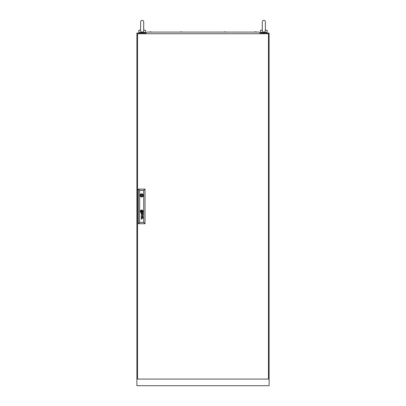 <?xml version="1.0" encoding="UTF-8"?>
<svg xmlns="http://www.w3.org/2000/svg" width="406" height="406" viewBox="0 0 406 406"><rect width="100%" height="100%" fill="white"/><g stroke="black" fill="none" stroke-linecap="round" stroke-linejoin="round"><path stroke-width="0.61" d="M145.83 33.079L136.883 33.079L136.883 385.7L269.117 385.7L269.117 33.079L260.17 33.079M140.628 30.557L140.628 21.843C140.72 20.904 141.237 20.391 142.171 20.3C143.11 20.391 143.622 20.904 143.714 21.843L143.694 30.217C143.81 31.369 143.303 32.018 142.171 32.155C141.049 32.023 140.542 31.379 140.654 30.217M142.724 32.419L141.623 32.419M143.714 30.217L145.48 30.217L145.48 32.419L138.867 32.419L138.867 30.217L140.628 30.217M265.372 26.689L265.372 21.843C265.28 20.904 264.763 20.391 263.829 20.3C262.89 20.391 262.377 20.904 262.286 21.843L262.286 30.557L262.286 21.843C262.377 20.904 262.89 20.391 263.829 20.3C264.763 20.391 265.28 20.904 265.372 21.843L265.346 30.217C265.463 31.369 264.956 32.018 263.829 32.155C262.702 32.023 262.195 31.379 262.306 30.217M264.377 32.419L263.276 32.419M265.372 30.217L267.133 30.217L267.133 32.419L260.52 32.419L260.52 30.217L262.286 30.217M137.543 33.744L137.543 379.087L268.457 379.087L268.457 33.744L137.543 33.744M142.019 195.398A0.33 0.33 0 0 0 141.689 195.063A0.33 0.33 0 0 0 141.359 195.398A0.33 0.33 0 0 0 141.689 195.728A0.33 0.33 0 0 0 142.019 195.398M142.212 211.699L142.217 211.673A1.122 1.122 0 0 0 142.212 211.572A7.673 7.673 0 0 0 142.191 211.424A3.766 3.766 0 0 0 142.176 211.323A3.197 3.197 0 0 0 142.136 211.135A1.644 1.644 0 0 0 142.08 210.953A0.37 0.37 0 0 0 142.049 210.887L141.993 210.841A0.543 0.543 0 0 0 141.968 210.846A2.101 2.101 0 0 0 141.75 210.871A49.253 49.253 0 0 0 141.577 210.902A1.66 1.66 0 0 0 141.435 210.932A5.405 5.405 0 0 0 141.339 210.958A0.614 0.614 0 0 0 141.283 210.978A1.198 1.198 0 0 0 141.232 210.998L141.156 211.074A1 1 0 0 0 141.166 211.171A351.322 351.322 0 0 0 141.186 211.323A2.664 2.664 0 0 0 141.288 211.765A0.442 0.442 0 0 0 141.334 211.871L141.379 211.902A1.01 1.01 0 0 0 141.43 211.902A2.182 2.182 0 0 0 141.623 211.876A12.505 12.505 0 0 0 141.836 211.841A1.715 1.715 0 0 0 142.039 211.79A1.025 1.025 0 0 0 142.141 211.749L142.212 211.699M142.379 211.617L142.379 211.607A1.218 1.218 0 0 0 142.359 211.424A2.39 2.39 0 0 0 142.262 211.084A1.66 1.66 0 0 0 142.212 210.973A1.274 1.274 0 0 0 142.156 210.866A0.289 0.289 0 0 0 142.146 210.846A5.654 5.654 0 0 0 142.105 210.79A0.279 0.279 0 0 0 141.998 210.699L141.933 210.684A1.426 1.426 0 0 0 141.648 210.724A8.927 8.927 0 0 0 141.496 210.77A1.081 1.081 0 0 0 141.384 210.81A3.375 3.375 0 0 0 141.237 210.871A0.548 0.548 0 0 0 141.176 210.907A1.299 1.299 0 0 0 141.095 210.968A0.269 0.269 0 0 0 141.019 211.049L140.999 211.166A9.247 9.247 0 0 0 141.019 211.323A1.056 1.056 0 0 0 141.039 211.424A1.553 1.553 0 0 0 141.09 211.582A7.8 7.8 0 0 0 141.146 211.734A0.898 0.898 0 0 0 141.252 211.932A0.538 0.538 0 0 0 141.334 212.018L141.466 212.064A1.736 1.736 0 0 0 141.582 212.049A1.157 1.157 0 0 0 141.689 212.028A3.192 3.192 0 0 0 141.917 211.968A1.426 1.426 0 0 0 142.171 211.856A0.705 0.705 0 0 0 142.308 211.759A0.299 0.299 0 0 0 142.359 211.699L142.379 211.617M142.922 217.418A0.68 0.68 0 0 1 142.912 217.535A0.421 0.421 0 0 1 142.044 217.499A2.492 2.492 0 0 1 141.993 217.22L141.816 216.936A1.03 1.03 0 0 0 141.724 216.941A0.462 0.462 0 0 0 141.633 216.956L141.481 217.114A0.523 0.523 0 0 0 141.481 217.403A0.315 0.315 0 0 0 141.572 217.565L141.664 217.621A0.548 0.548 0 0 0 141.836 217.646L141.836 217.834A0.518 0.518 0 0 1 141.324 217.383A1.289 1.289 0 0 1 141.313 217.261A0.513 0.513 0 0 1 141.313 217.185A4.278 4.278 0 0 1 141.318 217.129A0.416 0.416 0 0 1 141.329 217.073A1.69 1.69 0 0 1 141.344 217.017A0.35 0.35 0 0 1 141.405 216.89L141.45 216.845A0.523 0.523 0 0 1 141.506 216.809L141.552 216.789A1.868 1.868 0 0 1 141.603 216.774A0.279 0.279 0 0 1 141.653 216.763A11.662 11.662 0 0 1 141.74 216.758A0.771 0.771 0 0 1 141.821 216.758L142.689 216.763A0.716 0.716 0 0 0 142.739 216.758A0.269 0.269 0 0 0 142.785 216.753L142.816 216.936A0.269 0.269 0 0 1 142.765 216.941L142.719 216.936A0.639 0.639 0 0 1 142.912 217.322A1 1 0 0 1 142.922 217.418M142.755 217.469A0.416 0.416 0 0 0 142.369 216.936L142.095 216.936A2.233 2.233 0 0 0 142.105 217.078L142.125 217.22A2.431 2.431 0 0 0 142.141 217.322A0.792 0.792 0 0 0 142.181 217.459A0.416 0.416 0 0 0 142.323 217.641L142.399 217.667A0.386 0.386 0 0 0 142.755 217.469M142.77 213.673A0.355 0.355 0 0 1 142.359 213.967L142.308 213.937A0.36 0.36 0 0 1 142.201 213.815A0.964 0.964 0 0 1 142.176 213.754A0.406 0.406 0 0 1 142.156 213.693A2.756 2.756 0 0 1 142.146 213.627A1.893 1.893 0 0 1 142.125 213.531L142.369 213.246A0.934 0.934 0 0 1 142.445 213.251A0.426 0.426 0 0 1 142.77 213.627A0.355 0.355 0 0 1 142.77 213.673M142.922 213.729A0.873 0.873 0 0 0 142.897 213.531A0.558 0.558 0 0 0 142.77 213.297A0.934 0.934 0 0 0 142.719 213.246A0.634 0.634 0 0 0 142.8 213.246L142.887 213.165A0.32 0.32 0 0 0 142.892 213.125L142.851 212.998A0.34 0.34 0 0 1 142.846 213.013L142.77 213.064A0.396 0.396 0 0 1 142.709 213.074L141.795 213.064A1.188 1.188 0 0 0 141.638 213.074A0.416 0.416 0 0 0 141.379 213.241A0.568 0.568 0 0 0 141.313 213.617A0.827 0.827 0 0 0 141.384 213.876A0.447 0.447 0 0 0 141.836 214.14L141.836 213.957A0.797 0.797 0 0 1 141.76 213.952A0.436 0.436 0 0 1 141.471 213.652A0.812 0.812 0 0 1 141.466 213.495A0.325 0.325 0 0 1 141.506 213.368L141.577 213.292A0.264 0.264 0 0 1 141.745 213.246A2.649 2.649 0 0 1 141.816 213.246L141.993 213.531A3.517 3.517 0 0 0 142.009 213.627A2.005 2.005 0 0 0 142.039 213.789A0.751 0.751 0 0 0 142.08 213.916A0.467 0.467 0 0 0 142.917 213.774A0.873 0.873 0 0 0 142.922 213.729M142.531 211.643A0.365 0.365 0 0 0 142.542 211.551A0.827 0.827 0 0 0 142.531 211.424A4.243 4.243 0 0 0 142.511 211.323A0.903 0.903 0 0 0 142.47 211.181A11.048 11.048 0 0 0 142.42 211.054A0.995 0.995 0 0 0 142.339 210.892A3.476 3.476 0 0 0 142.267 210.78A0.71 0.71 0 0 0 142.039 210.562A0.335 0.335 0 0 0 141.801 210.521A2.888 2.888 0 0 0 141.694 210.541A1.497 1.497 0 0 0 141.227 210.709A1.264 1.264 0 0 0 141.044 210.831A0.848 0.848 0 0 0 140.907 210.978A0.431 0.431 0 0 0 140.836 211.171A0.619 0.619 0 0 0 140.846 211.323A2.664 2.664 0 0 0 140.867 211.424A2.309 2.309 0 0 0 140.923 211.607A1.03 1.03 0 0 0 140.994 211.775A2.101 2.101 0 0 0 141.136 212.003A0.584 0.584 0 0 0 141.471 212.226L141.527 212.231A0.974 0.974 0 0 0 141.694 212.206A2.243 2.243 0 0 0 141.943 212.135A1.299 1.299 0 0 0 142.445 211.8A0.381 0.381 0 0 0 142.531 211.643M142.704 211.485A0.639 0.639 0 0 0 142.704 211.424A1.045 1.045 0 0 0 142.689 211.323A1.553 1.553 0 0 0 142.542 210.907A1.238 1.238 0 0 0 142.267 210.547A0.812 0.812 0 0 0 141.988 210.384A0.543 0.543 0 0 0 141.765 210.359A1.761 1.761 0 0 0 141.527 210.394A1.132 1.132 0 0 0 141.197 210.531A2.203 2.203 0 0 0 140.989 210.673A0.858 0.858 0 0 0 140.694 211.095A0.452 0.452 0 0 0 140.679 211.181A0.802 0.802 0 0 0 140.674 211.323A1.157 1.157 0 0 0 141.222 212.282A0.589 0.589 0 0 0 141.521 212.389A0.883 0.883 0 0 0 141.755 212.368A1.548 1.548 0 0 0 142.136 212.242A1.274 1.274 0 0 0 142.613 211.82A0.639 0.639 0 0 0 142.704 211.485M140.349 211.374A1.34 1.34 0 0 0 141.689 212.714A1.34 1.34 0 0 0 143.029 211.374A1.34 1.34 0 0 0 141.689 210.034A1.34 1.34 0 0 0 140.349 211.374M142.689 211.983A0.964 0.964 0 0 0 142.861 211.323A1.289 1.289 0 0 0 142.45 210.491A1.091 1.091 0 0 0 141.638 210.201A1.477 1.477 0 0 0 140.583 210.958A0.858 0.858 0 0 0 140.512 211.323A1.563 1.563 0 0 0 140.517 211.424A1.279 1.279 0 0 0 141.151 212.419A0.944 0.944 0 0 0 141.684 212.551A1.314 1.314 0 0 0 142.689 211.983M140.09 195.398A1.599 1.599 0 0 0 141.689 196.991A1.599 1.599 0 0 0 143.288 195.398A1.599 1.599 0 0 0 141.689 193.799A1.599 1.599 0 0 0 140.09 195.398M143.252 195.063L142.739 195.063A1.101 1.101 0 0 0 140.638 195.063L140.126 195.063M143.714 222.392L143.714 190.439L139.659 190.439L139.659 222.392L143.714 222.392L145.038 223.716L138.339 223.716L138.339 189.115L145.038 189.115L145.038 223.716M141.344 215.484L142.653 215.901L141.344 216.474L142.892 216.012L141.587 215.403L142.892 214.84L141.344 214.363L142.653 214.916L141.344 215.484M141.445 219.138A2.218 2.218 0 0 1 141.405 219.073A0.421 0.421 0 0 1 141.359 218.986A0.888 0.888 0 0 1 141.308 218.763A0.558 0.558 0 0 1 141.547 218.301A0.609 0.609 0 0 1 141.709 218.261A4.187 4.187 0 0 1 141.795 218.255A0.99 0.99 0 0 1 141.841 218.25L142.892 218.25L141.841 218.438A0.817 0.817 0 0 0 141.724 218.448A0.431 0.431 0 0 0 141.623 218.479L141.552 218.524A0.284 0.284 0 0 0 141.455 218.738A0.614 0.614 0 0 0 141.582 219.123A0.254 0.254 0 0 0 141.623 219.159A0.528 0.528 0 0 0 141.658 219.179L141.694 219.194A0.507 0.507 0 0 0 141.775 219.215A2.918 2.918 0 0 0 141.811 219.22A0.518 0.518 0 0 0 141.851 219.22L141.516 219.22A0.507 0.507 0 0 1 141.445 219.138M138.339 223.716L139.659 222.392M143.714 190.439L145.038 189.115M138.339 189.115L139.659 190.439M140.126 195.728L140.638 195.728A1.101 1.101 0 0 0 142.739 195.728L143.252 195.728M142.024 211.039L141.354 211.039L141.354 211.709L142.024 211.709L142.024 211.039M146.028 33.744L145.83 33.013L146.931 32.089L259.069 32.089L260.17 33.013L259.972 33.744M254.948 31.866L255.871 31.866M256.181 31.866L254.856 31.866M226.36 32.089L224.731 31.866M180.655 31.866L181.269 31.866M181.578 31.866L179.64 32.089M151.144 31.866L149.733 31.866M143.714 30.557L143.714 21.843C143.622 20.904 143.11 20.391 142.171 20.3C141.237 20.391 140.72 20.904 140.628 21.843M144.82 32.419L144.82 33.079M139.527 32.419L139.527 33.079M143.714 26.689L143.714 21.843M262.286 26.689L262.286 21.843M266.473 32.419L266.473 33.079M261.18 32.419L261.18 33.079M256.267 31.866L256.886 32.089M224.335 31.866L223.716 32.089M181.665 31.866L182.284 32.089"/></g></svg>
